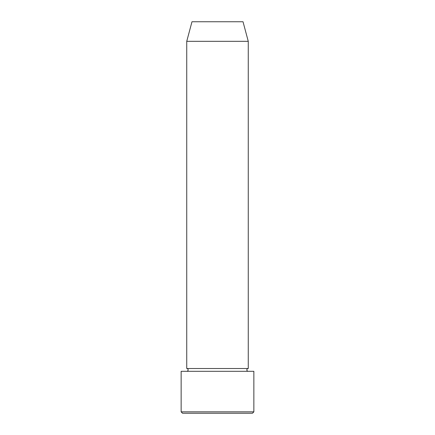 <?xml version="1.0" encoding="UTF-8"?>
<svg xmlns="http://www.w3.org/2000/svg" width="435" height="435" viewBox="0 0 435 435"><rect width="100%" height="100%" fill="white"/><g stroke="black" fill="none" stroke-linecap="round" stroke-linejoin="round"><path stroke-width="0.65" d="M252.458 413.25L182.542 413.25L181.145 411.853L253.855 411.853L252.458 413.25M186.74 41.325L248.26 41.325L243.018 21.75L191.982 21.75L186.74 41.325L186.74 368.505A1.397 1.397 0 0 1 188.137 369.908A1.397 1.397 0 0 1 186.74 371.305M248.26 41.325L248.26 368.505A1.397 1.397 0 0 0 246.862 369.908A1.397 1.397 0 0 0 248.26 371.305M248.26 368.505L186.74 368.505M253.855 411.853L253.855 371.305L181.145 371.305L181.145 411.853"/></g></svg>
